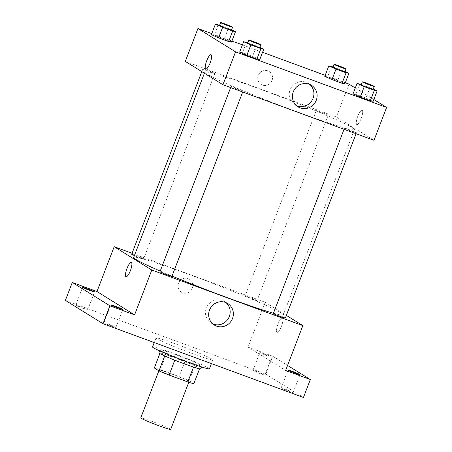 <?xml version="1.0" encoding="UTF-8"?>
<svg xmlns="http://www.w3.org/2000/svg" width="452" height="452" viewBox="0 0 452 452"><rect width="100%" height="100%" fill="white"/><g stroke="black" fill="none" stroke-linecap="round" stroke-linejoin="round"><path stroke-width="0.34" stroke-dasharray="2.26 1.69" d="M170.703 429.4A16.029 0.825 21 0 0 170.263 428.999A16.029 0.825 21 0 0 154.059 422.134A16.029 0.825 21 0 0 140.77 417.914M188.62 381.177A16.029 0.825 21 0 0 172.421 374.312A16.029 0.825 21 0 0 159.127 370.086A16.029 0.825 21 0 0 173.8 376.606A16.029 0.825 21 0 0 189.06 381.578A16.029 0.825 21 0 0 188.62 381.177M160.381 369.691L179.122 376.589A21.837 1.124 21 0 1 189.19 380.799L194.925 365.854A21.837 1.124 21 0 0 184.857 361.645L166.121 354.747L160.381 369.691A21.837 1.124 21 0 0 154.33 367.973M189.19 380.799L193.857 383.691M184.857 361.645L179.122 376.589M194.925 365.854L199.552 368.855M166.121 354.747A21.837 1.124 21 0 0 160.07 353.029L159.844 353.611M199.592 368.747A21.837 1.124 21 0 1 193.541 367.03L174.8 360.131A21.837 1.124 21 0 1 164.737 355.922L160.07 353.029M158.878 352.848A22.442 1.158 -159 0 1 174.766 357.747A22.442 1.158 -159 0 1 200.778 368.928M175.913 354.758A22.442 1.158 21 0 0 160.025 349.859A22.442 1.158 21 0 0 180.563 358.978A22.442 1.158 21 0 0 201.931 365.939A22.442 1.158 21 0 0 201.309 365.38A22.442 1.158 21 0 0 175.913 354.758M209.412 368.815A30.453 1.571 21 0 0 208.575 368.052A30.453 1.571 21 0 0 177.794 355.006A30.453 1.571 21 0 0 152.544 346.983M212.016 359.086A30.453 1.571 21 0 0 181.235 346.04A30.453 1.571 21 0 0 155.985 338.017A30.453 1.571 21 0 0 183.857 350.396A30.453 1.571 21 0 0 212.852 359.848A30.453 1.571 21 0 0 212.016 359.086M111.395 325.988A6.413 0.333 21 0 0 115.932 327.389A6.413 0.333 21 0 0 110.068 324.785A6.413 0.333 21 0 0 103.96 322.796A6.413 0.333 21 0 0 111.395 325.988M288.585 391.189A6.413 0.333 21 0 0 293.122 392.59A6.413 0.333 21 0 0 287.257 389.98A6.413 0.333 21 0 0 281.15 387.991A6.413 0.333 21 0 0 288.585 391.189M260.341 373.668A6.413 0.333 21 0 0 264.878 375.07A6.413 0.333 21 0 0 259.013 372.465A6.413 0.333 21 0 0 252.905 370.476A6.413 0.333 21 0 0 260.341 373.668M83.151 308.473A6.413 0.333 21 0 0 87.688 309.869A6.413 0.333 21 0 0 81.818 307.264A6.413 0.333 21 0 0 75.716 305.275A6.413 0.333 21 0 0 83.151 308.473M65.393 300.388L265.821 374.143L303.445 397.472M132.069 253.289L265.228 302.286L248.018 347.119L272.709 356.204L265.821 374.143M192.298 288.246A7.616 7.339 121.8 0 0 179.161 281.833A7.616 7.339 121.8 0 0 181.388 292.173A7.616 7.339 121.8 0 0 192.298 288.246A7.616 7.339 121.8 0 0 179.161 281.839A7.616 7.339 121.8 0 0 181.388 292.178A7.616 7.339 121.8 0 0 192.303 288.246M264.33 353.944A6.413 0.333 -159 0 1 271.765 357.136A6.413 0.333 -159 0 1 267.222 355.735A6.413 0.333 -159 0 1 259.793 352.543A6.413 0.333 -159 0 1 264.33 353.944M248.018 347.119L285.641 370.454M272.709 356.204L287.568 365.425M273.454 313.219A80.145 4.136 21 0 0 283.336 314.886A80.145 4.136 21 0 0 281.133 312.886A80.145 4.136 21 0 0 200.14 278.562A80.145 4.136 21 0 0 133.69 257.442M160.217 271.064A80.145 4.136 21 0 0 172.031 276.07M265.228 302.286L286.359 315.394M171.924 276.358A6.413 0.333 21 0 0 171.743 276.195A6.413 0.333 21 0 0 165.268 273.449A6.413 0.333 21 0 0 159.952 271.759M256.9 300.405A6.413 0.333 21 0 0 250.425 297.659A6.413 0.333 21 0 0 245.108 295.97A6.413 0.333 21 0 0 250.973 298.58A6.413 0.333 21 0 0 257.081 300.569A6.413 0.333 21 0 0 256.9 300.405M134.408 255.578A6.413 0.333 21 0 0 140.482 257.922A6.413 0.333 21 0 0 143.674 258.838A6.413 0.333 21 0 0 143.499 258.68A6.413 0.333 21 0 0 137.018 255.934A6.413 0.333 21 0 0 131.707 254.244M273.353 313.49A6.413 0.333 -159 0 1 279.455 315.479A6.413 0.333 -159 0 1 285.325 318.084M282.46 318.061A7.616 1.983 -69.8 0 0 282.364 318.016A7.616 1.983 -69.8 0 0 277.873 324.474A7.616 1.983 -69.8 0 0 277.104 332.305A7.616 1.983 -69.8 0 0 281.528 326.039A7.616 1.983 -69.8 0 0 282.46 318.061A7.616 1.983 -69.8 0 0 282.364 318.016A7.616 1.983 -69.8 0 0 277.873 324.474A7.616 1.983 -69.8 0 0 277.104 332.305A7.616 1.983 -69.8 0 0 281.523 326.033A7.616 1.983 -69.8 0 0 282.46 318.061M131.317 262.437L131.317 262.437A7.616 1.983 110.2 0 1 130.549 270.268A7.616 1.983 110.2 0 1 126.063 276.726A7.616 1.983 110.2 0 1 126.057 276.726L126.057 276.726M212.807 323.926A12.679 12.227 -58.2 0 1 211.129 323.061A12.679 12.227 -58.2 0 1 207.423 305.84A12.679 12.227 -58.2 0 1 224.497 301.507A12.679 12.227 -58.2 0 1 226.017 302.631M352.272 127.571A80.145 4.136 21 0 0 271.273 93.242A80.145 4.136 21 0 0 204.824 72.128A80.145 4.136 21 0 0 278.166 104.706A80.145 4.136 21 0 0 354.475 129.571A80.145 4.136 21 0 0 352.272 127.571M344.661 128.334A6.413 0.333 -159 0 1 344.486 128.176A6.413 0.333 -159 0 1 350.594 130.165A6.413 0.333 -159 0 1 356.458 132.769A6.413 0.333 -159 0 1 351.142 131.08A6.413 0.333 -159 0 1 344.661 128.334M214.638 73.365A6.413 0.333 21 0 0 208.157 70.619A6.413 0.333 21 0 0 202.841 68.93A6.413 0.333 21 0 0 208.705 71.535A6.413 0.333 21 0 0 214.813 73.523A6.413 0.333 21 0 0 214.638 73.365M328.039 115.09A6.413 0.333 21 0 0 321.558 112.345A6.413 0.333 21 0 0 316.242 110.655A6.413 0.333 21 0 0 322.112 113.26A6.413 0.333 21 0 0 328.214 115.254A6.413 0.333 21 0 0 328.039 115.09M242.882 90.88A6.413 0.333 21 0 0 236.402 88.134A6.413 0.333 21 0 0 231.085 86.445A6.413 0.333 21 0 0 236.955 89.055A6.413 0.333 21 0 0 243.057 91.044A6.413 0.333 21 0 0 242.882 90.88M185.314 61.393L336.361 116.972L373.985 140.306M211.785 33.612L231.91 41.013M242.425 44.884L262.55 52.291M325.186 75.337L345.311 82.744M348.984 84.095L336.361 116.972M272.042 80.512A7.616 7.339 121.8 0 0 258.906 74.105A7.616 7.339 121.8 0 0 261.126 84.445A7.616 7.339 121.8 0 0 272.042 80.512A7.616 7.339 121.8 0 0 258.906 74.105A7.616 7.339 121.8 0 0 261.132 84.445A7.616 7.339 121.8 0 0 272.042 80.512M239.628 52.161L242.492 52.669L252.555 56.37L259.753 59.568L252.555 56.37L242.492 52.669L239.628 52.161M324.785 76.371L327.649 76.88L337.712 80.58L344.91 83.778L337.712 80.58L327.649 76.88L324.785 76.371M355.289 88.004L373.844 99.513M211.383 34.646L214.248 35.149L224.311 38.855L231.509 42.053L224.311 38.855L214.248 35.149L211.383 34.646M353.035 93.892L355.893 94.395L365.956 98.101L373.154 101.293L365.956 98.101L355.893 94.395L353.035 93.892M362.199 110.333A7.616 1.983 -69.8 0 0 362.103 110.288A7.616 1.983 -69.8 0 0 357.617 116.746A7.616 1.983 -69.8 0 0 356.848 124.577A7.616 1.983 -69.8 0 0 361.267 118.305A7.616 1.983 -69.8 0 0 362.199 110.333A7.616 1.983 -69.8 0 0 362.103 110.282A7.616 1.983 -69.8 0 0 357.611 116.746A7.616 1.983 -69.8 0 0 356.843 124.577A7.616 1.983 -69.8 0 0 361.267 118.305A7.616 1.983 -69.8 0 0 362.199 110.333M211.061 54.709L211.056 54.709A7.616 1.983 110.2 0 1 211.061 54.709A7.616 1.983 110.2 0 1 210.293 62.54A7.616 1.983 110.2 0 1 205.801 68.998L205.801 68.998M296.568 105.734A12.679 12.227 -58.2 0 1 294.885 104.87A12.679 12.227 -58.2 0 1 291.178 87.648A12.679 12.227 -58.2 0 1 308.253 83.315A12.679 12.227 -58.2 0 1 309.773 84.434M361.278 84.439L373.228 89.084M373.098 89.428A6.413 0.333 21 0 0 372.917 89.27A6.413 0.333 21 0 0 366.442 86.524A6.413 0.333 21 0 0 361.125 84.835M359.911 83.936L355.893 94.395M369.973 87.637L365.956 98.101M247.871 42.708L259.827 47.358M259.691 47.703A6.413 0.333 21 0 0 259.516 47.545A6.413 0.333 21 0 0 253.035 44.799A6.413 0.333 21 0 0 247.724 43.104M246.504 42.206L242.492 52.669M256.566 45.912L252.555 56.37M333.034 66.919L344.983 71.569M344.853 71.913A6.413 0.333 21 0 0 344.673 71.749A6.413 0.333 21 0 0 338.198 69.003A6.413 0.333 21 0 0 332.881 67.314M331.666 66.416L327.649 76.88M341.723 70.116L337.712 80.58M219.627 25.193L231.582 29.838M231.447 30.182A6.413 0.333 21 0 0 231.271 30.024A6.413 0.333 21 0 0 224.791 27.278A6.413 0.333 21 0 0 219.474 25.589M218.259 24.691L214.248 35.149M228.322 28.391L224.311 38.855M188.783 382.29L189.06 381.578M158.861 370.781L159.127 370.086M160.025 349.859L159.646 350.848M201.931 365.939L201.547 366.934M155.985 338.017L154.239 342.571M212.852 359.848L211.406 363.606M87.688 309.869L94.57 291.935M75.716 305.275L82.597 287.342M264.878 375.07L271.765 357.136M252.905 370.476L259.793 352.543M293.122 392.59L300.009 374.657M281.15 387.991L288.037 370.058M115.932 327.389L122.814 309.456M103.96 322.796L110.847 304.857M211.129 323.061L214.333 325.044M224.497 301.507L227.701 303.495M204.824 72.128L204.4 73.23M354.475 129.571L283.336 314.886M356.091 133.724L356.458 132.769M344.057 129.295L344.486 128.176M202.841 68.93L201.807 71.619M214.813 73.523L143.674 258.838M316.242 110.655L245.108 295.97M328.214 115.254L257.081 300.569M231.085 86.445L230.656 87.564M243.057 91.044L242.69 91.993M294.885 104.87L298.088 106.853M308.253 83.315L311.456 85.298"/><path stroke-width="0.68" d="M158.861 370.781L140.77 417.914A16.029 0.825 21 0 0 155.437 424.428A16.029 0.825 21 0 0 170.703 429.4L188.783 382.29M193.524 367.069L187.806 381.974L169.065 375.075A21.837 1.124 21 0 1 158.997 370.866L154.33 367.973L159.844 353.611M187.806 381.974A21.837 1.124 21 0 0 193.857 383.691L199.552 368.855M201.547 366.934L200.778 368.928A22.442 1.158 -159 0 1 179.416 361.967A22.442 1.158 -159 0 1 158.878 352.848L159.646 350.848M174.788 360.165L169.065 375.075M164.72 355.961L158.997 370.866M154.239 342.571L152.544 346.983A30.453 1.571 21 0 0 180.416 359.363A30.453 1.571 21 0 0 209.412 368.815L211.406 363.606M287.568 365.425L310.332 379.539L303.445 397.472L103.016 323.722L65.393 300.388L72.28 282.455L96.971 291.54L114.181 246.707L132.069 253.289M292.574 371.459A6.413 0.333 -159 0 1 300.009 374.657A6.413 0.333 -159 0 1 295.467 373.256A6.413 0.333 -159 0 1 288.037 370.058A6.413 0.333 -159 0 1 292.574 371.459M310.332 379.539L285.641 370.454L302.851 325.621L151.799 270.042L134.589 314.874L109.898 305.789L103.016 323.722M232.503 318.496A12.679 12.227 -58.2 0 1 214.333 325.044A12.679 12.227 -58.2 0 1 210.626 307.823A12.679 12.227 -58.2 0 1 227.701 303.495A12.679 12.227 -58.2 0 1 232.503 318.496M109.898 305.789L72.28 282.455M115.384 306.258A6.413 0.333 -159 0 1 122.814 309.456A6.413 0.333 -159 0 1 118.277 308.055A6.413 0.333 -159 0 1 110.847 304.857A6.413 0.333 -159 0 1 115.384 306.258M87.14 288.743A6.413 0.333 -159 0 1 94.57 291.935A6.413 0.333 -159 0 1 90.033 290.54A6.413 0.333 -159 0 1 82.597 287.342A6.413 0.333 -159 0 1 87.14 288.743M134.589 314.874L96.971 291.54M204.4 73.23L133.69 257.442A80.145 4.136 21 0 0 160.217 271.064M172.031 276.07A80.145 4.136 21 0 0 273.454 313.219M151.799 270.042L114.181 246.707M286.359 315.394L302.851 325.621M230.656 87.564L159.952 271.759A6.413 0.333 21 0 0 165.816 274.37A6.413 0.333 21 0 0 171.924 276.358L242.69 91.993M201.807 71.619L131.707 254.244A6.413 0.333 21 0 0 134.408 255.578M356.091 133.724L285.325 318.084A6.413 0.333 -159 0 1 280.008 316.394A6.413 0.333 -159 0 1 273.528 313.648A6.413 0.333 -159 0 1 273.353 313.49L344.057 129.295M126.057 276.726A7.616 1.983 110.2 0 1 125.967 276.68A7.616 1.983 110.2 0 1 126.899 268.708A7.616 1.983 110.2 0 1 131.317 262.437A7.616 1.983 110.2 0 1 130.549 270.268A7.616 1.983 110.2 0 1 126.057 276.726A7.616 1.983 110.2 0 1 125.961 276.68A7.616 1.983 110.2 0 1 126.899 268.708A7.616 1.983 110.2 0 1 131.317 262.437M226.017 302.631A12.679 12.227 -58.2 0 1 229.305 316.513A12.679 12.227 -58.2 0 1 212.807 323.926M373.844 99.513L386.607 107.429L373.985 140.306L222.938 84.727L185.314 61.393L197.936 28.516L211.785 33.612M231.91 41.013L242.425 44.884M262.55 52.291L325.186 75.337M345.311 82.744L348.984 84.095L355.289 88.004M259.827 47.358L263.77 49.11L259.753 59.568L256.894 59.065L246.832 55.359L239.628 52.161L243.645 41.703L247.871 42.708M344.983 71.569L348.927 73.314L344.91 83.778L342.051 83.275L331.988 79.569L324.785 76.371L328.802 65.913L333.034 66.919M386.607 107.429L235.56 51.85L197.936 28.516M231.582 29.838L235.526 31.589L231.509 42.053L228.65 41.544L218.587 37.844L211.383 34.646L215.401 24.182L219.627 25.193M373.228 89.084L377.171 90.835L373.154 101.293L370.295 100.79L360.233 97.09L353.035 93.892L357.046 83.428L361.278 84.439M235.56 51.85L222.938 84.727M316.259 100.304A12.679 12.227 -58.2 0 1 298.088 106.853A12.679 12.227 -58.2 0 1 294.382 89.632A12.679 12.227 -58.2 0 1 311.456 85.298A12.679 12.227 -58.2 0 1 316.259 100.304M205.801 68.998A7.616 1.983 110.2 0 1 205.705 68.953A7.616 1.983 110.2 0 1 206.637 60.975A7.616 1.983 110.2 0 1 211.056 54.709A7.616 1.983 110.2 0 1 210.287 62.534A7.616 1.983 110.2 0 1 205.801 68.998A7.616 1.983 110.2 0 1 205.705 68.953A7.616 1.983 110.2 0 1 206.637 60.98A7.616 1.983 110.2 0 1 211.056 54.709M309.773 84.434A12.679 12.227 -58.2 0 1 313.061 98.321A12.679 12.227 -58.2 0 1 296.568 105.734M377.171 90.835L374.312 90.327L364.25 86.626L357.046 83.428M362.272 81.846L361.125 84.835A6.413 0.333 21 0 0 366.99 87.439A6.413 0.333 21 0 0 373.098 89.428L374.245 86.439A6.413 0.333 21 0 0 374.07 86.281A6.413 0.333 21 0 0 367.589 83.535A6.413 0.333 21 0 0 362.272 81.846A6.413 0.333 21 0 0 368.137 84.451A6.413 0.333 21 0 0 374.245 86.439M373.154 101.293L370.295 100.79L360.233 97.09L353.035 93.892M374.312 90.327L370.295 100.79M364.25 86.626L360.233 97.09M263.77 49.11L260.911 48.601L250.849 44.901L243.645 41.703M248.871 40.115L247.724 43.104A6.413 0.333 21 0 0 253.589 45.714A6.413 0.333 21 0 0 259.691 47.703L260.844 44.714A6.413 0.333 21 0 0 260.663 44.556A6.413 0.333 21 0 0 254.182 41.804A6.413 0.333 21 0 0 248.871 40.115A6.413 0.333 21 0 0 254.736 42.725A6.413 0.333 21 0 0 260.844 44.714M259.753 59.568L256.894 59.065L246.832 55.359L239.628 52.161M260.911 48.601L256.894 59.065M250.849 44.901L246.832 55.359M348.927 73.314L346.068 72.812L336.005 69.111L328.802 65.913M334.028 64.325L332.881 67.314A6.413 0.333 21 0 0 338.746 69.924A6.413 0.333 21 0 0 344.853 71.913L346 68.924A6.413 0.333 21 0 0 345.82 68.76A6.413 0.333 21 0 0 339.345 66.015A6.413 0.333 21 0 0 334.028 64.325A6.413 0.333 21 0 0 339.893 66.936A6.413 0.333 21 0 0 346 68.924M344.91 83.778L342.051 83.275L331.988 79.569L324.785 76.371M346.068 72.812L342.051 83.275M336.005 69.111L331.988 79.569M235.526 31.589L232.667 31.086L222.604 27.38L215.401 24.182M220.627 22.6L219.474 25.589A6.413 0.333 21 0 0 225.345 28.193A6.413 0.333 21 0 0 231.447 30.182L232.594 27.193A6.413 0.333 21 0 0 232.418 27.035A6.413 0.333 21 0 0 225.938 24.289A6.413 0.333 21 0 0 220.627 22.6A6.413 0.333 21 0 0 226.492 25.205A6.413 0.333 21 0 0 232.594 27.193M231.509 42.053L228.65 41.544L218.587 37.844L211.383 34.646M232.667 31.086L228.65 41.544M222.604 27.38L218.587 37.844"/></g></svg>
